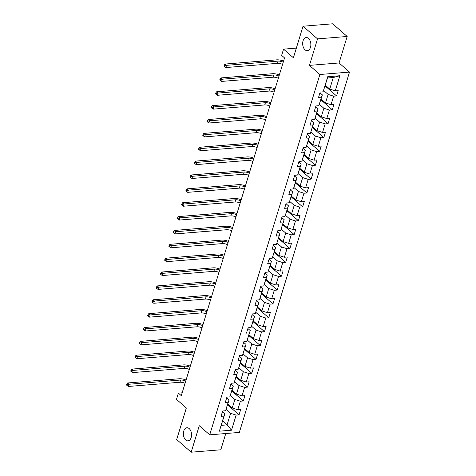 <?xml version="1.0" encoding="UTF-8"?>
<svg xmlns="http://www.w3.org/2000/svg" width="476" height="476" viewBox="0 0 476 476"><rect width="100%" height="100%" fill="white"/><g stroke="black" fill="none" stroke-linecap="round" stroke-linejoin="round"><path stroke-width="0.71" d="M305.021 49.796A6.563 4.076 85.3 0 1 302.712 42.59A6.563 4.076 85.3 0 1 306.229 37.568A6.563 4.076 85.3 0 1 308.502 38.419A6.563 4.076 85.3 0 1 310.81 45.625A6.563 4.076 85.3 0 1 307.294 50.652A6.563 4.076 85.3 0 1 305.021 49.796M185.729 439.997A6.563 4.076 85.3 0 1 183.415 432.791A6.563 4.076 85.3 0 1 186.931 427.769A6.563 4.076 85.3 0 1 189.204 428.62A6.563 4.076 85.3 0 1 191.513 435.826A6.563 4.076 85.3 0 1 188.002 440.847A6.563 4.076 85.3 0 1 185.729 439.997M347.171 36.473L332.682 23.8L303.045 26.216L317.54 38.889L309.442 65.379L319.878 74.506L349.509 72.084L339.073 62.963L347.171 36.473L317.54 38.889M319.878 74.506L209.714 434.838L239.345 432.422L349.509 72.084M209.714 434.838L199.277 425.711L191.179 452.2L220.81 449.784L225.785 433.529M191.179 452.2L176.685 439.526L186.336 407.974L176.477 399.352L178.381 393.134L181.279 395.669L284.541 57.911L281.643 55.377L283.547 49.153L293.4 57.774L303.045 26.216M325.304 85.198L329.743 89.077L333.271 77.523L327.506 77.993L323.091 91.832L320.169 92.076L318.539 97.407L321.461 97.169L318.849 105.702L315.927 105.94L314.297 111.271L317.218 111.033L314.612 119.565L311.691 119.803L310.06 125.14L312.982 124.902L310.37 133.435L307.448 133.673L305.818 139.004L308.74 138.766L306.133 147.298L303.212 147.536L301.582 152.867L304.503 152.629L301.891 161.162L298.97 161.406L297.339 166.737L300.261 166.499L297.655 175.031L294.733 175.269L293.103 180.6L296.024 180.362L293.418 188.895L290.491 189.133L288.861 194.47L291.788 194.232L289.176 202.764L286.255 203.002L284.624 208.333L287.546 208.095L284.94 216.628L282.012 216.866L280.382 222.197L283.309 221.959L280.697 230.491L277.776 230.729L276.145 236.066L279.067 235.828L276.461 244.361L273.533 244.599L271.903 249.93L274.83 249.692L272.218 258.224L269.297 258.462L267.667 263.799L270.588 263.555L267.982 272.094L265.055 272.332L263.424 277.663L266.352 277.425L263.74 285.957L260.818 286.195L259.188 291.526L262.109 291.288L259.503 299.82L256.576 300.058L254.946 305.396L257.873 305.158L255.261 313.69L252.34 313.928L250.709 319.259L253.631 319.021L251.025 327.553L248.103 327.791L246.473 333.129L249.394 332.885L246.782 341.423L243.861 341.661L242.23 346.992L245.152 346.754L242.546 355.286L239.624 355.524L237.994 360.856L240.915 360.618L238.303 369.15L235.382 369.388L233.752 374.725L236.673 374.487L234.067 383.019L231.146 383.257L229.515 388.589L232.437 388.351L229.825 396.883L226.903 397.121L225.273 402.452L228.194 402.214L225.588 410.746L222.667 410.99L221.037 416.322L223.958 416.083L219.341 431.191L231.514 430.197L227.076 424.878L230.61 413.323L226.112 409.39M323.091 91.832L327.708 76.725L339.882 75.732L335.265 90.845L338.186 90.601L336.556 95.938L325.09 85.906M231.514 430.197L236.132 415.09L239.053 414.852L240.683 409.515L237.762 409.759L240.368 401.22L243.295 400.982L244.926 395.651L241.998 395.889L244.61 387.357L247.532 387.119L249.162 381.788L246.241 382.026L248.847 373.493L251.774 373.255L253.405 367.918L250.477 368.156L253.089 359.624L256.011 359.386L257.641 354.055L254.72 354.293L257.326 345.76L260.253 345.522L261.883 340.185L258.956 340.429L261.568 331.891L264.489 331.653L266.12 326.322L263.198 326.56L265.804 318.027L268.732 317.789L270.362 312.458L267.435 312.696L270.047 304.164L272.968 303.926L274.598 298.589L271.677 298.827L274.283 290.295L277.205 290.057L278.835 284.725L275.913 284.963L278.525 276.431L281.447 276.193L283.077 270.862L280.156 271.1L282.762 262.568L285.683 262.324L287.314 256.992L284.392 257.23L287.004 248.698L289.926 248.46L291.556 243.129L288.635 243.367L291.241 234.835L294.162 234.597L295.792 229.259L292.871 229.497L295.483 220.965L298.404 220.727L300.035 215.396L297.113 215.634L299.719 207.102L302.641 206.864L304.271 201.532L301.35 201.77L303.956 193.238L306.883 192.994L308.513 187.663L305.586 187.901L308.198 179.369L311.12 179.131L312.75 173.799L309.828 174.037L312.435 165.505L315.362 165.267L316.992 159.93L314.065 160.168L316.677 151.636L319.598 151.398L321.229 146.067L318.307 146.305L320.913 137.772L323.841 137.534L325.471 132.203L322.544 132.441L325.156 123.909L328.077 123.671L329.707 118.334L326.786 118.572L329.392 110.039L332.319 109.801L333.95 104.47L331.022 104.708L333.634 96.176L336.556 95.938M318.849 105.702L322.347 94.879L319.949 92.784M323.615 90.476L328.113 94.409L325.501 102.941L321.068 99.062M322.347 94.879L321.461 97.169M333.634 96.176L328.113 94.409M331.022 104.708L325.501 102.941M314.612 119.565L318.105 108.742L315.713 106.648M319.378 104.345L323.87 108.272L321.264 116.804L316.826 112.925M318.105 108.742L317.218 111.033M329.392 110.039L323.87 108.272M326.786 118.572L321.264 116.804M310.37 133.435L313.868 122.612L311.471 120.517M315.136 118.209L319.634 122.142L317.022 130.674L312.589 126.794M313.868 122.612L312.982 124.902M325.156 123.909L319.634 122.142M322.544 132.441L317.022 130.674M306.133 147.298L309.626 136.475L307.234 134.381M310.899 132.072L315.392 136.005L312.786 144.537L308.347 140.658M309.626 136.475L308.74 138.766M320.913 137.772L315.392 136.005M318.307 146.305L312.786 144.537M301.891 161.162L305.39 150.345L302.992 148.25M306.657 145.942L311.155 149.875L308.543 158.407L304.11 154.527M305.39 150.345L304.503 152.629M316.677 151.636L311.155 149.875M314.065 160.168L308.543 158.407M297.655 175.031L301.147 164.208L298.755 162.114M302.421 159.805L306.913 163.738L304.307 172.27L299.868 168.391M301.147 164.208L300.261 166.499M312.435 165.505L306.913 163.738M309.828 174.037L304.307 172.27M293.418 188.895L296.911 178.072L294.513 175.977M298.178 173.675L302.676 177.602L300.064 186.134L295.632 182.254M296.911 178.072L296.024 180.362M308.198 179.369L302.676 177.602M305.586 187.901L300.064 186.134M289.176 202.764L292.669 191.941L290.277 189.847M293.942 187.538L298.434 191.471L295.828 200.003L291.389 196.124M292.669 191.941L291.788 194.232M303.956 193.238L298.434 191.471M301.35 201.77L295.828 200.003M284.94 216.628L288.432 205.805L286.034 203.71M289.7 201.402L294.198 205.334L291.586 213.867L287.153 209.987M288.432 205.805L287.546 208.095M299.719 207.102L294.198 205.334M297.113 215.634L291.586 213.867M280.697 230.491L284.19 219.674L281.798 217.58M285.463 215.271L289.955 219.198L287.349 227.736L282.911 223.857M284.19 219.674L283.309 221.959M295.483 220.965L289.955 219.198M292.871 229.497L287.349 227.736M276.461 244.361L279.953 233.537L277.556 231.443M281.221 229.135L285.719 233.067L283.107 241.6L278.674 237.72M279.953 233.537L279.067 235.828M291.241 234.835L285.719 233.067M288.635 243.367L283.107 241.6M272.218 258.224L275.711 247.401L273.319 245.307M276.984 242.998L281.477 246.931L278.871 255.463L274.432 251.584M275.711 247.401L274.83 249.692M287.004 248.698L281.477 246.931M284.392 257.23L278.871 255.463M267.982 272.094L271.475 261.27L269.077 259.176M272.742 256.867L277.24 260.8L274.634 269.333L270.195 265.453M271.475 261.27L270.588 263.555M282.762 262.568L277.24 260.8M280.156 271.1L274.634 269.333M263.74 285.957L267.232 275.134L264.84 273.04M268.506 270.731L273.004 274.664L270.392 283.196L265.953 279.317M267.232 275.134L266.352 277.425M278.525 276.431L273.004 274.664M275.913 284.963L270.392 283.196M259.503 299.82L262.996 289.003L260.598 286.909M264.263 284.6L268.761 288.527L266.155 297.066L261.717 293.18M262.996 289.003L262.109 291.288M274.283 290.295L268.761 288.527M271.677 298.827L266.155 297.066M255.261 313.69L258.754 302.867L256.362 300.772M260.027 298.464L264.525 302.397L261.913 310.929L257.48 307.05M258.754 302.867L257.873 305.158M270.047 304.164L264.525 302.397M267.435 312.696L261.913 310.929M251.025 327.553L254.517 316.73L252.119 314.636M255.79 312.327L260.283 316.26L257.677 324.793L253.238 320.913M254.517 316.73L253.631 319.021M265.804 318.027L260.283 316.26M263.198 326.56L257.677 324.793M246.782 341.423L250.275 330.6L247.883 328.505M251.548 326.197L256.046 330.13L253.434 338.662L249.002 334.783M250.275 330.6L249.394 332.885M261.568 331.891L256.046 330.13M258.956 340.429L253.434 338.662M242.546 355.286L246.038 344.463L243.647 342.369M247.312 340.06L251.804 343.993L249.198 352.526L244.759 348.646M246.038 344.463L245.152 346.754M257.326 345.76L251.804 343.993M254.72 354.293L249.198 352.526M238.303 369.15L241.802 358.327L239.404 356.232M243.069 353.93L247.568 357.857L244.956 366.389L240.523 362.51M241.802 358.327L240.915 360.618M253.089 359.624L247.568 357.857M250.477 368.156L244.956 366.389M234.067 383.019L237.56 372.196L235.168 370.102M238.833 367.793L243.325 371.726L240.719 380.259L236.28 376.379M237.56 372.196L236.673 374.487M248.847 373.493L243.325 371.726M246.241 382.026L240.719 380.259M229.825 396.883L233.323 386.06L230.925 383.965M234.591 381.657L239.089 385.59L236.477 394.122L232.044 390.243M233.323 386.06L232.437 388.351M244.61 387.357L239.089 385.59M241.998 395.889L236.477 394.122M225.588 410.746L229.081 399.929L226.689 397.835M230.354 395.526L234.846 399.459L232.24 407.992L227.802 404.112M229.081 399.929L228.194 402.214M240.368 401.22L234.846 399.459M237.762 409.759L232.24 407.992M219.341 431.191L224.845 413.793L222.447 411.698M222.637 420.998L227.076 424.878L221.31 425.348M224.845 413.793L223.958 416.083M236.132 415.09L230.61 413.323M296.358 48.106L283.547 49.153M182.147 392.825L178.381 393.134M339.882 75.732L333.271 77.523M327.506 77.993L327.708 76.725M335.265 90.845L329.743 89.077M239.053 414.852L227.587 404.82M243.295 400.982L231.824 390.957M247.532 387.119L236.066 377.087M251.774 373.255L240.303 363.224M256.011 359.386L244.545 349.36M260.253 345.522L248.781 335.491M264.489 331.653L253.024 321.627M268.732 317.789L257.26 307.758M272.968 303.926L261.497 293.894M277.205 290.057L265.739 280.031M281.447 276.193L269.975 266.161M285.683 262.324L274.218 252.298M289.926 248.46L278.454 238.428M294.162 234.597L282.696 224.565M298.404 220.727L286.933 210.701M302.641 206.864L291.175 196.832M306.883 192.994L295.412 182.968M311.12 179.131L299.654 169.099M315.362 165.267L303.89 155.235M319.598 151.398L308.133 141.372M323.841 137.534L312.369 127.503M328.077 123.671L316.611 113.639M332.319 109.801L320.848 99.77M309.442 65.379L339.073 62.963M185.051 383.323A5.129 2.166 17 0 0 179.958 382.258L128.341 386.47L129.02 384.245L127.342 384.62L126.765 384.108L126.491 385.001L127.068 385.506L127.342 384.62M185.735 381.103A5.129 2.166 17 0 0 180.636 380.032L129.02 384.245L127.574 382.978L179.19 378.765A7.687 3.249 -163 0 1 186.062 380.026M127.574 382.978L126.765 384.108M127.068 385.506L128.341 386.47M189.293 369.459A5.129 2.166 17 0 0 184.2 368.388L132.584 372.601L133.262 370.382L131.578 370.75L131.001 370.245L130.727 371.131L131.311 371.643L131.578 370.75M189.972 367.234A5.129 2.166 17 0 0 184.878 366.169L133.262 370.382L131.81 369.114L183.427 364.902A7.687 3.249 -163 0 1 190.299 366.163M131.81 369.114L131.001 370.245M131.311 371.643L132.584 372.601M193.53 355.59A5.129 2.166 17 0 0 188.436 354.525L136.82 358.737L137.499 356.512L135.821 356.887L135.244 356.381L134.97 357.268L135.547 357.773L135.821 356.887M194.214 353.37A5.129 2.166 17 0 0 189.115 352.305L137.499 356.512L136.053 355.245L187.669 351.038A7.687 3.249 -163 0 1 194.541 352.294M136.053 355.245L135.244 356.381M135.547 357.773L136.82 358.737M197.772 341.726A5.129 2.166 17 0 0 192.679 340.661L141.063 344.874L141.741 342.649L140.057 343.023L139.48 342.512L139.206 343.404L139.789 343.91L140.057 343.023M198.45 339.501A5.129 2.166 17 0 0 193.357 338.436L141.741 342.649L140.289 341.381L191.905 337.169A7.687 3.249 -163 0 1 198.778 338.43M140.289 341.381L139.48 342.512M139.789 343.91L141.063 344.874M202.008 327.857A5.129 2.166 17 0 0 196.915 326.792L145.299 331.004L145.977 328.785L144.299 329.154L143.716 328.648L143.449 329.535L144.026 330.047L144.299 329.154M202.693 325.638A5.129 2.166 17 0 0 197.594 324.572L145.977 328.785L144.531 327.518L196.148 323.305A7.687 3.249 -163 0 1 203.02 324.567M144.531 327.518L143.716 328.648M144.026 330.047L145.299 331.004M206.251 313.993A5.129 2.166 17 0 0 201.158 312.928L149.541 317.141L150.22 314.916L148.536 315.29L147.959 314.785L147.685 315.671L148.268 316.177L148.536 315.29M206.929 311.774A5.129 2.166 17 0 0 201.836 310.703L150.22 314.916L148.768 313.648L200.384 309.436A7.687 3.249 -163 0 1 207.256 310.697M148.768 313.648L147.959 314.785M148.268 316.177L149.541 317.141M210.487 300.13A5.129 2.166 17 0 0 205.394 299.059L153.778 303.272L154.456 301.052L152.778 301.421L152.195 300.915L151.927 301.808L152.504 302.314L152.778 301.421M211.171 297.905A5.129 2.166 17 0 0 206.072 296.84L154.456 301.052L153.01 299.785L204.626 295.572A7.687 3.249 -163 0 1 211.499 296.834M153.01 299.785L152.195 300.915M152.504 302.314L153.778 303.272M214.73 286.26A5.129 2.166 17 0 0 209.636 285.195L158.014 289.408L158.698 287.189L157.015 287.558L156.437 287.052L156.164 287.938L156.747 288.444L157.015 287.558M215.408 284.041A5.129 2.166 17 0 0 210.315 282.976L158.698 287.189L157.247 285.921L208.863 281.709A7.687 3.249 -163 0 1 215.735 282.964M157.247 285.921L156.437 287.052M156.747 288.444L158.014 289.408M218.966 272.397A5.129 2.166 17 0 0 213.873 271.332L162.256 275.545L162.935 273.319L161.257 273.694L160.674 273.182L160.406 274.075L160.983 274.581L161.257 273.694M219.644 270.172A5.129 2.166 17 0 0 214.551 269.107L162.935 273.319L161.489 272.052L213.105 267.839A7.687 3.249 -163 0 1 219.977 269.101M161.489 272.052L160.674 273.182M160.983 274.581L162.256 275.545M223.208 258.533A5.129 2.166 17 0 0 218.109 257.462L166.493 261.675L167.177 259.456L165.493 259.825L164.916 259.319L164.642 260.205L165.226 260.717L165.493 259.825M223.887 256.308A5.129 2.166 17 0 0 218.793 255.243L167.177 259.456L165.725 258.188L217.342 253.976A7.687 3.249 -163 0 1 224.214 255.237M165.725 258.188L164.916 259.319M165.226 260.717L166.493 261.675M227.445 244.664A5.129 2.166 17 0 0 222.351 243.599L170.735 247.812L171.414 245.586L169.736 245.961L169.153 245.455L168.885 246.342L169.462 246.848L169.736 245.961M228.123 242.445A5.129 2.166 17 0 0 223.03 241.374L171.414 245.586L169.962 244.319L221.584 240.106A7.687 3.249 -163 0 1 228.456 241.368M169.962 244.319L169.153 245.455M169.462 246.848L170.735 247.812M231.687 230.8A5.129 2.166 17 0 0 226.588 229.735L174.972 233.942L175.656 231.723L173.972 232.092L173.395 231.586L173.121 232.478L173.704 232.984L173.972 232.092M232.365 228.575A5.129 2.166 17 0 0 227.272 227.51L175.656 231.723L174.204 230.455L225.82 226.243A7.687 3.249 -163 0 1 232.693 227.504M174.204 230.455L173.395 231.586M173.704 232.984L174.972 233.942M235.923 216.931A5.129 2.166 17 0 0 230.83 215.866L179.214 220.079L179.892 217.859L178.214 218.228L177.631 217.722L177.364 218.609L177.941 219.115L178.214 218.228M236.602 214.712A5.129 2.166 17 0 0 231.509 213.647L179.892 217.859L178.44 216.592L230.063 212.379A7.687 3.249 -163 0 1 236.935 213.635M178.44 216.592L177.631 217.722M177.941 219.115L179.214 220.079M240.166 203.068A5.129 2.166 17 0 0 235.067 202.002L183.45 206.215L184.129 203.99L182.451 204.365L181.874 203.853L181.6 204.745L182.177 205.251L182.451 204.365M240.844 200.848A5.129 2.166 17 0 0 235.751 199.777L184.129 203.99L182.683 202.722L234.299 198.51A7.687 3.249 -163 0 1 241.171 199.771M182.683 202.722L181.874 203.853M182.177 205.251L183.45 206.215M244.402 189.204A5.129 2.166 17 0 0 239.309 188.133L187.693 192.346L188.371 190.126L186.693 190.495L186.11 189.989L185.842 190.876L186.419 191.388L186.693 190.495M245.08 186.979A5.129 2.166 17 0 0 239.987 185.914L188.371 190.126L186.919 188.859L238.535 184.646A7.687 3.249 -163 0 1 245.408 185.908M186.919 188.859L186.11 189.989M186.419 191.388L187.693 192.346M248.645 175.335A5.129 2.166 17 0 0 243.545 174.27L191.929 178.482L192.607 176.257L190.93 176.632L190.352 176.126L190.079 177.012L190.656 177.518L190.93 176.632M249.323 173.115A5.129 2.166 17 0 0 244.224 172.05L192.607 176.257L191.162 174.989L242.778 170.783A7.687 3.249 -163 0 1 249.65 172.038M191.162 174.989L190.352 176.126M190.656 177.518L191.929 178.482M252.881 161.471A5.129 2.166 17 0 0 247.788 160.406L196.171 164.613L196.85 162.393L195.172 162.762L194.589 162.256L194.315 163.149L194.898 163.655L195.172 162.762M253.559 159.246A5.129 2.166 17 0 0 248.466 158.181L196.85 162.393L195.398 161.126L247.014 156.913A7.687 3.249 -163 0 1 253.886 158.175M195.398 161.126L194.589 162.256M194.898 163.655L196.171 164.613M257.123 147.602A5.129 2.166 17 0 0 252.024 146.537L200.408 150.749L201.086 148.53L199.408 148.899L198.831 148.393L198.557 149.28L199.135 149.785L199.408 148.899M257.802 145.382A5.129 2.166 17 0 0 252.702 144.317L201.086 148.53L199.64 147.262L251.257 143.05A7.687 3.249 -163 0 1 258.129 144.305M199.64 147.262L198.831 148.393M199.135 149.785L200.408 150.749M261.36 133.738A5.129 2.166 17 0 0 256.267 132.673L204.65 136.886L205.329 134.66L203.651 135.035L203.068 134.524L202.794 135.416L203.377 135.922L203.651 135.035M262.038 131.519A5.129 2.166 17 0 0 256.945 130.448L205.329 134.66L203.877 133.393L255.493 129.18A7.687 3.249 -163 0 1 262.365 130.442M203.877 133.393L203.068 134.524M203.377 135.922L204.65 136.886M265.596 119.875A5.129 2.166 17 0 0 260.503 118.804L208.887 123.016L209.565 120.797L207.887 121.166L207.31 120.66L207.036 121.547L207.613 122.058L207.887 121.166M266.28 117.649A5.129 2.166 17 0 0 261.181 116.584L209.565 120.797L208.119 119.53L259.735 115.317A7.687 3.249 -163 0 1 266.608 116.578M208.119 119.53L207.31 120.66M207.613 122.058L208.887 123.016M269.838 106.005A5.129 2.166 17 0 0 264.745 104.94L213.129 109.153L213.807 106.927L212.123 107.302L211.546 106.797L211.273 107.683L211.856 108.189L212.123 107.302M270.517 103.786A5.129 2.166 17 0 0 265.424 102.721L213.807 106.927L212.355 105.66L263.972 101.453A7.687 3.249 -163 0 1 270.844 102.709M212.355 105.66L211.546 106.797M211.856 108.189L213.129 109.153M274.075 92.142A5.129 2.166 17 0 0 268.982 91.077L217.365 95.289L218.044 93.064L216.366 93.433L215.789 92.927L215.515 93.82L216.092 94.325L216.366 93.433M274.759 89.916A5.129 2.166 17 0 0 269.66 88.851L218.044 93.064L216.598 91.797L268.214 87.584A7.687 3.249 -163 0 1 275.086 88.845M216.598 91.797L215.789 92.927M216.092 94.325L217.365 95.289M278.317 78.272A5.129 2.166 17 0 0 273.224 77.207L221.608 81.42L222.286 79.2L220.602 79.569L220.025 79.064L219.751 79.95L220.334 80.456L220.602 79.569M278.995 76.053A5.129 2.166 17 0 0 273.902 74.988L222.286 79.2L220.834 77.933L272.45 73.721A7.687 3.249 -163 0 1 279.323 74.982M220.834 77.933L220.025 79.064M220.334 80.456L221.608 81.42M282.554 64.409A5.129 2.166 17 0 0 277.46 63.344L225.844 67.556L226.522 65.331L224.845 65.706L224.261 65.194L223.994 66.087L224.571 66.592L224.845 65.706M283.238 62.189A5.129 2.166 17 0 0 278.139 61.118L226.522 65.331L225.077 64.064L276.693 59.851A7.687 3.249 -163 0 1 283.565 61.112M225.077 64.064L224.261 65.194M224.571 66.592L225.844 67.556M179.958 382.258L180.636 380.032M184.2 368.388L184.878 366.169M188.436 354.525L189.115 352.305M192.679 340.661L193.357 338.436M196.915 326.792L197.594 324.572M201.158 312.928L201.836 310.703M205.394 299.059L206.072 296.84M209.636 285.195L210.315 282.976M213.873 271.332L214.551 269.107M218.109 257.462L218.793 255.243M222.351 243.599L223.03 241.374M226.588 229.735L227.272 227.51M230.83 215.866L231.509 213.647M235.067 202.002L235.751 199.777M239.309 188.133L239.987 185.914M243.545 174.27L244.224 172.05M247.788 160.406L248.466 158.181M252.024 146.537L252.702 144.317M256.267 132.673L256.945 130.448M260.503 118.804L261.181 116.584M264.745 104.94L265.424 102.721M268.982 91.077L269.66 88.851M273.224 77.207L273.902 74.988M277.46 63.344L278.139 61.118"/></g></svg>
